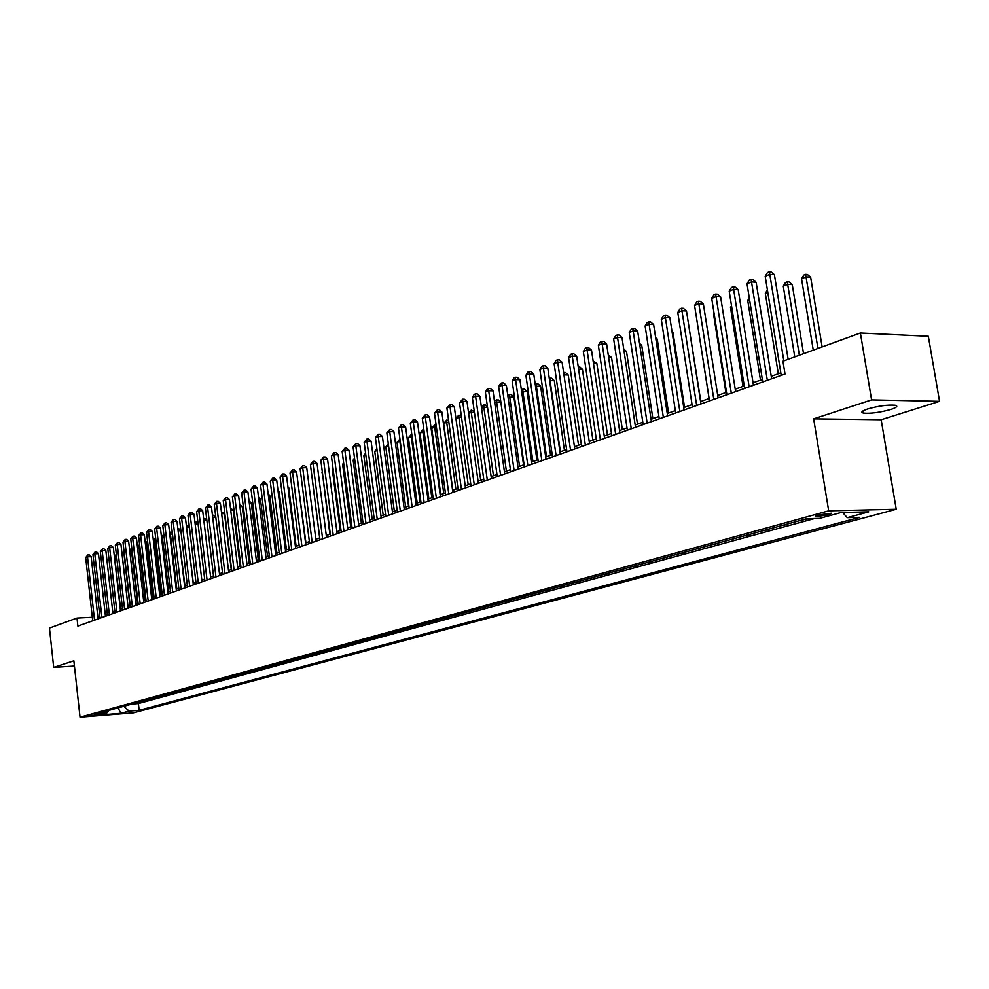 <?xml version="1.0" encoding="UTF-8"?>
<svg xmlns="http://www.w3.org/2000/svg" width="989" height="989" viewBox="0 0 989 989"><rect width="100%" height="100%" fill="white"/><g stroke="black" fill="none" stroke-linecap="round" stroke-linejoin="round"><path stroke-width="1.48" d="M867.538 409.013C861.728 411.004 860.405 412.376 863.582 413.13C870.926 413.699 880.049 412.462 890.978 409.421C896.949 407.394 898.296 405.997 895.033 405.23C887.566 404.686 878.393 405.947 867.538 409.013M817.631 515.059L815.764 516.579L829.511 514.762L831.403 513.229L817.631 515.059M939.55 401.336L871.593 399.902L813.663 418.854L881.174 419.744L939.55 401.336L928.325 336.272L860.381 333.009L782.942 361.183L785.019 374.003L77.871 626.086L76.994 618.051L49.45 628.077L53.69 667.402L74.447 666.042M881.174 419.744L896.232 509.261L133.49 712.871L80.035 717.223L828.683 510.831L896.232 509.261M136.445 702.833L133.54 703.636M139.474 702.005L141.106 701.547M141.143 701.869L144.06 700.744M151.774 698.617L148.77 699.446M159.588 696.479L156.522 697.319M167.5 694.303L164.384 695.156M175.523 692.102L172.358 692.968M183.645 689.865L180.418 690.755M191.878 687.602L188.602 688.505M200.223 685.315L196.885 686.23M208.679 682.991L205.279 683.918M217.259 680.63L213.785 681.582M225.937 678.244L222.401 679.22M234.752 675.833L231.154 676.822M243.677 673.373L240.006 674.387M252.727 670.888L248.993 671.914M261.912 668.366L258.104 669.417M271.221 665.807L267.339 666.87M280.666 663.211L276.71 664.299M290.234 660.59L286.217 661.69M299.951 657.92L295.847 659.045M309.804 655.213L305.626 656.362M319.806 652.456L315.54 653.63M329.955 649.674L325.616 650.873M340.253 646.843L335.827 648.067M350.699 643.975L346.187 645.211M361.319 641.057L356.708 642.318M372.087 638.103L367.389 639.389M383.015 635.099L378.231 636.409M394.129 632.045L389.246 633.393M405.403 628.942L400.421 630.314M416.851 625.802L411.783 627.199M428.484 622.6L423.304 624.034M440.303 619.361L435.024 620.808M452.319 616.06L446.929 617.544M464.521 612.71L459.02 614.218M476.921 609.298L471.308 610.843M489.53 605.837L483.794 607.419M502.338 602.313L496.49 603.92M515.368 598.741L509.397 600.385M528.621 595.094L522.513 596.775M542.096 591.397L535.865 593.116M555.793 587.639L549.439 589.382M569.738 583.807L563.236 585.587M583.918 579.913L577.279 581.73M598.357 575.944L591.57 577.811M613.044 571.902L606.109 573.818M628.003 567.797L620.907 569.751M643.221 563.619L635.976 565.609M658.723 559.354L651.318 561.393M674.51 555.027L666.932 557.104M690.594 550.601L682.843 552.727M706.974 546.101L699.05 548.277M723.664 541.515L715.554 543.752M740.674 536.854L732.379 539.129M758.007 532.082L749.526 534.419M775.685 527.236L766.994 529.61M793.71 522.279L784.821 524.726M808.718 518.669L802.981 519.732M97.948 714.8L88.392 715.826L97.948 714.8L97.862 714.058M123.823 706.294L129.077 711.14L139.152 710.325L859.775 517.321L847.239 517.655L868.762 511.857L841.046 512.525L819.609 518.372L806.665 518.718L96.712 713.749L106.985 712.921L108.827 710.423M129.077 711.14L120.881 713.341L98.888 715.134L106.985 712.921M133.577 703.945L138.386 703.562L814.664 518.508M803.068 520.214L801.016 520.276M784.895 525.208L782.843 525.258M767.068 530.092L765.041 530.153M749.6 534.888L747.56 534.95M732.453 539.598L730.426 539.66M715.628 544.21L713.613 544.284M699.124 548.747L697.109 548.821M682.917 553.185L680.902 553.271M667.006 557.549L665.004 557.635M651.38 561.839L649.39 561.925M636.051 566.054L634.06 566.141M620.981 570.183L619.003 570.27M606.17 574.25L604.205 574.337M591.632 578.244L589.667 578.33M577.341 582.162L575.388 582.249M563.297 586.02L561.344 586.106M549.488 589.803L547.547 589.901M535.927 593.524L533.986 593.623M522.575 597.195L520.647 597.294M509.459 600.793L507.53 600.892M496.552 604.328L494.624 604.44M483.856 607.815L481.94 607.926M471.357 611.251L469.454 611.35M459.069 614.614L457.178 614.725M446.979 617.94L445.087 618.051M435.073 621.203L433.194 621.315M423.366 624.418L421.487 624.529M411.832 627.582L409.965 627.694M400.471 630.698L398.616 630.809M389.295 633.764L387.441 633.887M378.28 636.792L376.438 636.904M367.438 639.759L365.609 639.883M356.757 642.702L354.927 642.813M346.237 645.582L344.419 645.706M335.877 648.425L334.059 648.549M325.653 651.232L323.848 651.355M315.59 653.989L313.785 654.112M305.675 656.721L303.87 656.832M295.896 659.403L294.104 659.527M286.254 662.049L284.473 662.173M276.747 664.657L274.979 664.781M267.389 667.229L265.621 667.352M258.141 669.763L256.386 669.887M249.03 672.26L247.287 672.384M240.055 674.721L238.3 674.857M231.191 677.156L229.448 677.28M222.451 679.554L220.72 679.678M213.822 681.928L212.103 682.051M205.316 684.252L203.598 684.388M196.922 686.564L195.204 686.687M188.639 688.839L186.933 688.962M180.455 691.076L178.762 691.212M172.395 693.289L170.701 693.425M164.421 695.477L162.74 695.613M156.559 697.641L154.89 697.764M148.807 699.767L147.126 699.891M871.593 399.902L860.381 333.009M813.663 418.854L828.683 510.831M80.035 717.223L73.866 660.813L53.69 667.402M99.877 616.58L97.862 616.988M92.311 617.272L76.994 618.051M780.816 372.853L771.259 376.277M762.358 379.467L753.062 382.792M744.26 385.945L735.223 389.172M726.519 392.287L717.742 395.427M697.01 320.992L709.088 398.53L700.583 401.571M692.065 404.625L683.77 407.592M675.339 410.608L667.266 413.501M658.921 416.48L651.071 419.299M642.825 422.254L635.173 424.986M627.014 427.903L619.584 430.561M611.499 433.454L604.267 436.05M596.268 438.906L589.234 441.428M581.309 444.259L574.461 446.719L563.953 374.868M566.623 449.525L559.959 451.911M552.196 454.68L545.705 457.005M538.016 459.761L531.711 462.024M524.096 464.743L517.952 466.944M494.525 401.583L495.279 400.335L498.233 399.853L500.842 402.164L510.386 469.651L504.427 471.778M496.96 474.46L491.137 476.537M483.745 479.183L478.07 481.21M470.739 483.844L465.226 485.809M457.969 488.418L452.591 490.334M445.396 492.918L440.167 494.784M433.034 497.331L427.94 499.161M420.869 501.695L415.912 503.463M408.914 505.972L404.081 507.703M397.145 510.188L392.435 511.869M385.562 514.329L380.975 515.974M374.151 518.409L369.688 520.004M362.938 522.427L358.587 523.985M351.886 526.383L347.658 527.891M341.007 530.277L336.89 531.748M330.301 534.109L326.283 535.543M319.756 537.88L315.85 539.277L308.284 479.838M309.372 541.601L305.564 542.961M299.135 545.26L295.427 546.596M289.06 548.87L285.45 550.168M279.121 552.431L275.61 553.679M269.342 555.929L265.917 557.153M259.699 559.378L256.361 560.578M250.192 562.778L246.941 563.94M240.822 566.141L237.657 567.266M231.587 569.441L228.508 570.542M222.476 572.705L219.484 573.768M213.5 575.907L210.595 576.958M204.649 579.084L201.818 580.098M195.921 582.2L193.164 583.189M187.317 585.29L184.634 586.254M178.824 588.331L176.215 589.259M170.442 591.323L167.907 592.238M162.184 594.278L159.711 595.168M154.024 597.195L151.626 598.061M145.989 600.076L143.64 600.916M138.04 602.919L135.765 603.735M130.214 605.725L128.001 606.517L122.043 553.655L123.996 551.096M116.517 555.756L122.438 608.507L120.324 609.261M114.848 611.227L112.746 611.981M107.306 613.922L105.279 614.651M99.073 618.533L98.9 616.938M138.386 703.562L139.152 710.325M847.239 517.655L842.677 512.487M118.037 707.889L120.881 713.341M98.072 618.891L91.149 556.708L87.502 556.832L94.536 620.152M85.684 557.586L87.823 554.953L87.502 556.832L85.684 557.586L92.706 620.808M87.823 554.953L89.282 554.903L91.149 556.708M116.492 555.892L114.65 556.646L120.584 609.175M114.65 556.646L116.331 554.211M105.452 616.258L98.455 553.704L94.783 553.815L101.904 617.519M92.954 554.569L95.105 551.924L94.783 553.815L92.954 554.569L100.05 618.187M95.105 551.924L96.576 551.874L98.455 553.704M112.931 613.588L105.86 550.638L102.176 550.749L109.371 614.861M100.322 551.528L102.485 548.858L102.176 550.749L100.322 551.528L107.492 615.529M102.485 548.858L103.956 548.808L105.86 550.638M120.51 610.893L113.352 547.547L109.655 547.659L116.925 612.166M107.776 548.438L109.964 545.743L109.655 547.659L107.776 548.438L115.021 612.846M109.964 545.743L111.436 545.705L113.352 547.547M128.187 608.161L120.942 544.42L117.234 544.519L124.589 609.434M115.33 545.31L117.53 542.602L117.234 544.519L115.33 545.31L122.661 610.126M117.53 542.602L119.014 542.553L120.942 544.42M129.918 605.837L123.897 552.9L122.043 553.655M124.206 552.888L124.07 551.763M137.483 603.117L131.401 549.859L129.695 550.552M131.982 549.847L131.772 547.98M129.683 550.366L131.685 547.98M145.148 600.372L139.004 546.793L137.508 547.399M139.857 546.769L139.004 546.793L139.647 544.89M137.459 546.966L139.276 544.89M152.924 597.603L146.693 543.678L145.42 544.197M147.843 543.641L146.693 543.678L147.633 541.749M145.334 543.517L146.965 541.774M135.95 605.379L128.632 541.243L124.911 541.342L132.341 606.665M122.982 542.145L125.207 539.413L124.911 541.342L122.982 542.145L130.4 607.37M125.207 539.413L126.691 539.376L128.632 541.243M160.787 594.785L154.494 540.526L153.431 540.958M155.941 540.476L154.494 540.526L154.766 538.609L155.718 538.585M153.32 540.019L154.766 538.609M143.838 602.573L136.433 538.028L132.687 538.127L140.203 603.871M130.733 538.931L132.983 536.186L132.687 538.127L130.733 538.931L138.237 604.576M132.983 536.186L134.479 536.137L136.433 538.028M168.76 591.929L162.394 537.324L161.553 537.67M164.149 537.274L162.394 537.324L162.653 535.408L163.927 535.37M161.405 536.471L162.653 535.408M151.811 599.73L144.332 534.765L140.574 534.864L148.177 601.028M138.584 535.679L140.858 532.91L140.574 534.864L138.584 535.679L146.174 601.745M140.858 532.91L142.354 532.873L144.332 534.765M176.833 589.036L170.392 534.085L169.787 534.332M172.457 534.035L170.392 534.085L170.652 532.156L172.247 532.243M169.613 532.873L170.652 532.156M159.897 596.849L152.331 531.464L148.548 531.55L156.25 598.147M146.545 532.379L148.832 529.597L148.548 531.55L146.545 532.379L154.222 598.877M148.832 529.597L150.34 529.56L152.331 531.464M185.017 586.106L178.119 530.957M180.888 530.747L178.502 530.809L178.749 528.868L180.715 529.288M177.921 529.226L178.749 528.868M168.105 593.919L160.441 528.114L156.645 528.2L164.434 595.23M154.618 529.041L156.917 526.235L156.645 528.2L154.618 529.041L162.381 595.959M156.917 526.235L158.438 526.197L160.441 528.114M193.3 583.139L186.587 527.545M189.431 527.421L186.723 527.483L186.958 525.53L189.307 526.309M176.413 590.965L168.662 524.726L164.854 524.813L172.729 592.275M162.789 525.666L165.114 522.822L164.854 524.813L162.789 525.666L170.64 593.017M165.114 522.822L166.634 522.798L168.662 524.726M198.097 524.046L195.167 524.108M194.944 522.291L196.774 522.118L198.01 523.292M195.278 522.155L195.105 523.638M184.832 587.961L176.982 521.277L173.162 521.364L181.135 589.283M171.072 522.229L173.421 519.373L173.162 521.364L171.072 522.229L179.021 590.025M173.421 519.373L174.954 519.349L176.982 521.277M206.886 520.622L203.87 520.696M203.635 518.768L205.205 518.706L206.837 520.251M193.362 584.919L185.425 517.791L181.593 517.877L189.653 586.242M179.479 518.755L181.84 515.875L181.593 517.877L179.479 518.755L187.514 587.009M181.84 515.875L183.373 515.85L185.425 517.791M212.462 515.257L213.76 515.232L215.8 517.16L212.697 517.235M202.028 581.829L193.992 514.268L190.135 514.342L198.295 583.164M187.984 515.232L190.383 512.327L190.135 514.342L187.984 515.232L196.131 583.93M190.383 512.327L191.928 512.302L193.992 514.268M231.253 569.565L224.491 513.662L221.647 513.711M221.4 511.733L224.491 513.662M210.805 578.701L202.671 510.683L198.801 510.757L207.06 580.036M196.626 511.659L199.036 508.729L198.801 510.757L196.626 511.659L204.859 580.815M199.036 508.729L200.582 508.705L202.671 510.683M240.142 566.376L233.293 510.114L230.721 510.151M230.486 508.161L233.293 510.114M219.694 575.524L211.473 507.048L207.579 507.11L215.948 576.871M205.378 508.025L207.814 505.082L207.579 507.11L205.378 508.025L213.711 577.663M207.814 505.082L209.371 505.058L211.473 507.048M249.141 563.161L242.218 506.504L239.931 506.553M239.684 504.551L242.218 506.504M228.731 572.31L220.399 503.364L216.492 503.426L224.96 573.657M214.254 504.353L216.715 501.386L216.492 503.426L214.254 504.353L222.698 574.461M216.715 501.386L218.272 501.361L220.399 503.364M258.277 559.885L251.268 502.857L249.277 502.894M249.03 500.879L251.268 502.857M237.879 569.046L229.448 499.63L225.529 499.692L234.096 570.393M223.254 500.632L225.739 497.64L225.529 499.692L223.254 500.632L231.797 571.222M225.739 497.64L227.309 497.615L229.448 499.63M267.549 556.572L260.441 499.148L258.747 499.185M258.525 497.356L260.441 499.148M247.163 565.733L238.621 495.835L234.69 495.897L243.368 567.093M232.39 496.849L234.9 493.832L234.69 495.897L232.39 496.849L241.044 567.921M234.9 493.832L236.47 493.808L238.621 495.835M276.932 553.21L269.75 495.402L268.365 495.415M268.18 493.931L269.75 495.402M256.584 562.382L247.93 491.99L243.986 492.04L252.776 563.742M241.65 493.017L244.184 489.975L243.986 492.04L241.65 493.017L250.415 564.583M244.184 489.975L245.767 489.951L247.93 491.99M286.464 549.797L279.182 491.595L278.132 491.607M277.983 490.47L279.182 491.595M266.14 558.97L257.387 488.096L253.419 488.146L262.32 560.343M251.045 489.122L253.604 486.056L253.419 488.146L251.045 489.122L259.922 561.196M253.604 486.056L255.187 486.044L257.387 488.096M296.131 546.336L288.763 487.725L288.034 487.738M287.935 486.959L288.763 487.725M275.832 555.521L266.968 484.14L262.987 484.177L272 556.881M260.577 485.179L263.161 482.088L262.987 484.177L260.577 485.179L269.564 557.759M263.161 482.088L264.755 482.076L266.968 484.14M305.935 542.825L298.085 483.819M285.673 552.01L276.697 480.122L272.692 480.159L281.816 553.383M270.244 481.173L272.865 478.058L272.692 480.159L270.244 481.173L279.355 554.26M272.865 478.058L274.46 478.046L276.697 480.122M295.662 548.45L286.563 476.055L282.545 476.08L291.792 549.835M280.06 477.106L282.706 473.966L282.545 476.08L280.06 477.106L289.283 550.725M282.706 473.966L284.313 473.954L286.563 476.055M311.968 476.809L319.67 537.917M305.799 544.84L296.576 471.914L292.546 471.938L301.917 546.225M290.024 472.989L292.695 469.812L292.546 471.938L290.024 472.989L299.37 547.127M292.695 469.812L294.302 469.812L296.576 471.914M322.414 472.594L329.856 534.27M321.969 472.767L322.352 472.136M316.084 541.168L306.738 467.723L302.696 467.735L312.19 542.553M300.137 468.798L302.832 465.609L302.696 467.735L300.137 468.798L309.606 543.48M302.832 465.609L304.451 465.596L306.738 467.723M333.009 468.304L332.217 468.625L340.204 530.561M332.217 468.625L332.91 467.476M326.531 537.447L317.061 463.458L312.994 463.47L322.624 538.844M310.41 464.546L313.117 461.331L312.994 463.47L310.41 464.546L319.991 539.771M313.117 461.331L314.749 461.319L317.061 463.458M343.776 463.94L342.614 464.41L350.712 526.803M342.614 464.41L343.628 462.741M337.138 533.664L327.544 459.131L323.452 459.143L333.206 535.061M320.832 460.231L323.576 456.98L323.452 459.143L320.832 460.231L330.549 536.013M323.576 456.98L325.208 456.98L327.544 459.131M354.717 459.514L353.16 460.145L361.368 522.983M353.16 460.145L354.507 457.919M347.905 529.82L338.176 454.742L334.072 454.742L343.962 531.229M331.402 455.855L334.183 452.579L334.072 454.742L331.402 455.855L341.254 532.193M334.183 452.579L335.827 452.579L338.176 454.742M365.819 455.027L363.878 455.818L372.185 519.114M363.878 455.818L365.559 453.024M358.846 525.925L348.981 450.279L344.864 450.279L354.89 527.335M342.157 451.404L344.963 448.104L344.864 450.279L342.157 451.404L352.133 528.311M344.963 448.104L346.607 448.104L348.981 450.279M377.106 450.465L374.757 451.417L383.176 515.182M374.757 451.417L376.834 448.437M369.948 521.969L359.959 445.755L355.817 445.742L365.979 523.379M353.061 446.892L355.904 443.554L355.817 445.742L353.061 446.892L363.186 524.38M355.904 443.554L357.561 443.554L359.959 445.755M388.566 445.829L385.797 446.941L394.339 511.189M385.797 446.941L388.294 443.777M381.235 517.939L371.098 441.156L366.944 441.143L377.254 519.361M364.15 442.293L367.018 438.931L366.944 441.143L364.15 442.293L374.411 520.375M367.018 438.931L368.674 438.943L371.098 441.156M408.531 506.108L399.84 441.255L397.009 442.404L405.675 507.134M400.236 441.267L399.939 439.079M397.009 442.404L399.877 439.079M392.695 513.86L382.422 436.483L378.255 436.458L388.702 515.281M375.412 437.633L378.305 434.245L378.255 436.458L375.412 437.633L385.821 516.307M378.305 434.245L379.974 434.245L382.422 436.483M420.09 501.967L411.276 436.631L408.408 437.793L417.185 503.005M412.092 436.644L411.276 436.631L411.807 434.443M408.408 437.793L411.3 434.443M404.34 509.706L393.919 431.736L389.74 431.699L400.335 511.14M386.847 432.898L389.777 429.473L389.74 431.699L386.847 432.898L397.405 512.178M389.777 429.473L391.459 429.486L393.919 431.736M431.834 497.764L422.896 431.933L419.979 433.12L428.88 498.827M424.157 431.946L422.896 431.933L422.896 429.733L423.848 429.733M419.979 433.12L422.896 429.733M416.184 505.49L405.614 426.914L401.41 426.877L412.153 506.924M398.468 428.089L401.435 424.627L401.41 426.877L398.468 428.089L409.174 507.975M401.435 424.627L403.116 424.64L405.614 426.914M443.764 493.499L434.703 427.161L431.736 428.361L440.76 494.574M436.409 427.174L434.703 427.161L434.69 424.936L436.1 424.949M431.736 428.361L434.69 424.936M428.212 501.2L417.494 422.006L413.266 421.957L424.17 502.635M410.287 423.193L413.278 419.707L413.266 421.957L410.287 423.193L421.141 503.71M413.278 419.707L414.972 419.732L417.494 422.006M455.88 489.159L446.694 422.303L443.678 423.527L452.838 490.247M448.87 422.328L446.694 422.303L446.669 420.078L448.598 420.35M443.678 423.527L446.669 420.078M440.439 496.837L429.56 417.024L425.319 416.975L436.384 498.283M422.291 418.223L425.319 414.7L425.319 416.975L422.291 418.223L433.306 499.383M425.319 414.7L427.013 414.725L429.56 417.024M468.205 484.746L458.884 417.383L455.929 418.57M461.542 417.407L458.884 417.383L458.834 415.133L461.331 415.912M455.917 418.446L458.834 415.133M452.875 492.411L441.836 411.956L437.571 411.894L448.796 493.857M434.492 413.179L437.558 409.619L437.571 411.894L434.492 413.179L445.68 494.97M437.558 409.619L439.264 409.644L441.836 411.956M480.728 480.271L471.271 412.364L468.638 413.427M474.423 412.413L471.271 412.364L471.209 410.114L474.287 411.399M468.576 412.932L471.209 410.114M465.51 487.898L454.31 406.813L450.032 406.739L461.43 489.357M446.904 408.037L450.007 404.452L450.032 406.739L446.904 408.037L458.253 490.482M450.007 404.452L451.713 404.476L454.31 406.813M493.449 475.709L483.856 407.27L481.569 408.197M487.528 407.332L483.856 407.27L483.782 405.008L485.451 405.033L487.466 406.825M481.445 407.307L483.782 405.008M478.367 483.312L466.993 401.571L462.704 401.497L474.263 484.783M459.514 402.82L462.654 399.185L462.704 401.497L459.514 402.82L471.036 485.933M462.654 399.185L464.373 399.222L466.993 401.571M506.393 471.073L496.651 402.09L494.71 402.882M500.842 402.164L496.651 402.09L496.565 399.816M491.434 478.664L479.888 396.243L475.585 396.169L487.317 480.122M472.346 397.504L474.226 394.388L475.524 393.845L475.585 396.169L472.346 397.504L484.041 481.297M475.524 393.845L477.242 393.882L479.888 396.243M523.564 464.929L513.872 396.91L508.086 397.467M519.559 466.363L509.669 396.824L509.558 394.537L511.239 394.574L513.872 396.91M507.839 395.761L509.558 394.537M504.736 473.916L493.004 390.828L488.69 390.742L500.607 475.388M485.389 392.101L487.28 388.961L488.603 388.405L488.69 390.742L485.389 392.101L497.257 476.587M488.603 388.405L490.334 388.442L493.004 390.828M536.953 460.145L527.125 391.57L521.685 391.965M532.935 461.579L522.897 391.471L522.773 389.172L524.467 389.209L527.125 391.57M521.376 389.827L522.773 389.172M518.261 469.095L506.356 385.327L502.016 385.216L514.119 470.566M498.666 386.612L500.57 383.435L501.918 382.879L502.016 385.216L498.666 386.612L510.72 471.79M501.918 382.879L503.648 382.916L506.356 385.327M550.589 455.261L540.6 386.13L535.531 386.365M546.546 456.708L536.359 386.031L536.211 383.72L537.905 383.757L540.6 386.13M535.21 384.128L536.211 383.72M532.02 464.187L519.93 379.714L515.578 379.603L527.866 465.671M512.166 381.025L514.095 377.823L515.454 377.254L515.578 379.603L512.166 381.025L524.405 466.907M515.454 377.254L517.198 377.291L519.93 379.714M564.447 450.304L554.297 380.604L549.612 380.666M560.392 451.75L550.045 380.493L549.884 378.169L551.59 378.206L554.297 380.604M546.027 459.193L533.751 374.015L529.375 373.891L541.861 460.689M525.901 375.326L527.842 372.099L529.239 371.53L529.375 373.891L525.901 375.326L538.337 461.937M529.239 371.53L530.982 371.58L533.751 374.015M578.54 445.26L568.242 374.979L563.977 374.856L563.792 372.519L565.498 372.569L568.242 374.979M560.281 454.112L547.807 368.217L543.418 368.081L556.102 455.608M539.883 369.54L541.848 366.289L543.258 365.695L543.418 368.081L539.883 369.54L552.517 456.881M543.258 365.695L545.013 365.757L547.807 368.217M592.893 440.117L582.422 369.256L578.577 369.132M578.231 366.783L579.653 366.82L582.422 369.256M574.782 448.944L562.111 362.308L557.709 362.159L570.591 450.44M554.112 363.655L556.09 360.367L557.536 359.761L557.709 362.159L554.112 363.655L566.944 451.738M557.536 359.761L559.292 359.823L562.111 362.308M607.493 434.888L596.862 363.433L593.462 363.322M593.116 360.948L596.862 363.433M589.555 443.678L576.686 356.287L572.26 356.139L585.352 445.174M568.601 357.659L570.591 354.334L572.062 353.728L572.26 356.139L568.601 357.659L581.643 446.496M572.062 353.728L573.83 353.79L576.686 356.287M622.353 429.572L611.561 357.499L608.631 357.4M608.272 355.014L611.561 357.499M604.6 438.312L591.521 350.168L587.083 350.007L600.385 439.821M583.349 351.552L585.364 348.202L586.86 347.584L587.083 350.007L583.349 351.552L596.602 441.168M586.86 347.584L588.628 347.646L591.521 350.168M637.485 424.157L626.507 351.466L624.084 351.379M623.725 349.055L626.507 351.466M619.918 432.848L606.616 343.937L602.165 343.764L615.69 434.356M598.37 345.334L600.397 341.959L601.918 341.316L602.165 343.764L598.37 345.334L611.832 435.741M601.918 341.316L603.698 341.39L606.616 343.937M652.888 418.644L641.737 345.322L639.821 345.248M639.537 343.43L641.737 345.322M635.531 427.285L622.007 337.583L617.532 337.397L631.279 428.806M613.662 338.992L615.714 335.592L617.26 334.95L617.532 337.397L613.662 338.992L627.36 430.203M617.26 334.95L619.052 335.024L622.007 337.583M668.576 413.031L657.24 339.066L655.855 339.017M655.658 337.706L657.24 339.066M651.43 421.623L637.67 331.117L633.183 330.919L647.165 423.144M629.251 332.551L631.316 329.102L632.898 328.447L633.183 330.919L629.251 332.551L643.171 424.565M632.898 328.447L634.691 328.533L637.67 331.117M684.549 407.307L673.027 332.7L672.199 332.663M672.075 331.884L673.027 332.7M667.624 415.85L653.642 324.528L649.13 324.318L663.359 417.37M645.125 325.974L647.214 322.501L648.821 321.833L649.13 324.318L645.125 325.974L659.28 418.817M648.821 321.833L650.614 321.919L653.642 324.528M700.83 401.485L688.863 326.197M684.128 409.965L669.912 317.815L665.387 317.58L679.851 411.486M661.295 319.274L663.409 315.775L665.041 315.095L665.387 317.58L661.295 319.274L675.697 412.969M665.041 315.095L666.846 315.182L669.912 317.815M700.966 403.957L686.49 310.966L681.953 310.719L696.676 405.49M677.786 312.45L679.913 308.914L681.582 308.222L681.953 310.719L677.786 312.45L692.436 406.998M681.582 308.222L683.399 308.321L686.49 310.966M714.194 314.082L713.588 314.329L725.901 392.509M713.588 314.329L714.095 313.476M718.113 397.85L703.389 303.994L698.84 303.734L713.823 399.383M694.587 305.49L696.738 301.917L698.444 301.212L698.84 303.734L694.587 305.49L709.509 400.916M698.444 301.212L700.261 301.324L703.389 303.994M731.712 306.998L730.5 307.492L743.036 386.378M730.5 307.492L731.526 305.786M735.618 391.607L720.622 296.873L716.061 296.601L731.304 393.14M711.721 298.394L713.897 294.796L715.628 294.067L716.061 296.601L711.721 298.394L726.903 394.71M715.628 294.067L717.458 294.178L720.622 296.873M749.588 299.766L747.746 300.508L760.492 380.122M747.746 300.508L749.291 297.949M753.457 385.253L738.202 289.616L733.628 289.332L749.143 386.786M729.202 291.162L731.39 287.527L733.158 286.785L733.628 289.332L729.202 291.162L744.643 388.393M733.158 286.785L734.988 286.909L738.202 289.616M767.81 292.398L765.338 293.399L778.306 373.755M765.338 293.399L767.415 289.938M771.655 378.762L756.128 282.224L751.529 281.914L767.328 380.308M747.029 283.781L749.242 280.11L751.047 279.355L751.529 281.914L747.029 283.781L762.754 381.939M751.047 279.355L752.876 279.479L756.128 282.224M803.55 353.679L792.263 284.597L787.8 284.3L783.263 286.142L794.773 356.881M799.359 355.212L787.256 281.778L789.037 281.902L792.263 284.597M783.263 286.142L785.439 282.508L787.256 281.778M788.146 359.291L774.412 274.67L769.813 274.349L783.82 360.861M765.202 276.265L767.439 272.544L769.281 271.777L769.813 274.349L765.202 276.265L781.223 375.35M769.281 271.777L771.123 271.901L774.412 274.67M822.143 346.916L810.646 277.18L806.171 276.871L801.547 278.75L813.267 350.143M817.952 348.449L805.602 274.324L807.395 274.46L810.646 277.18M801.547 278.75L803.748 275.078L805.602 274.324M863.187 410.781L863.582 413.13M815.628 515.739L815.764 516.579"/></g></svg>
